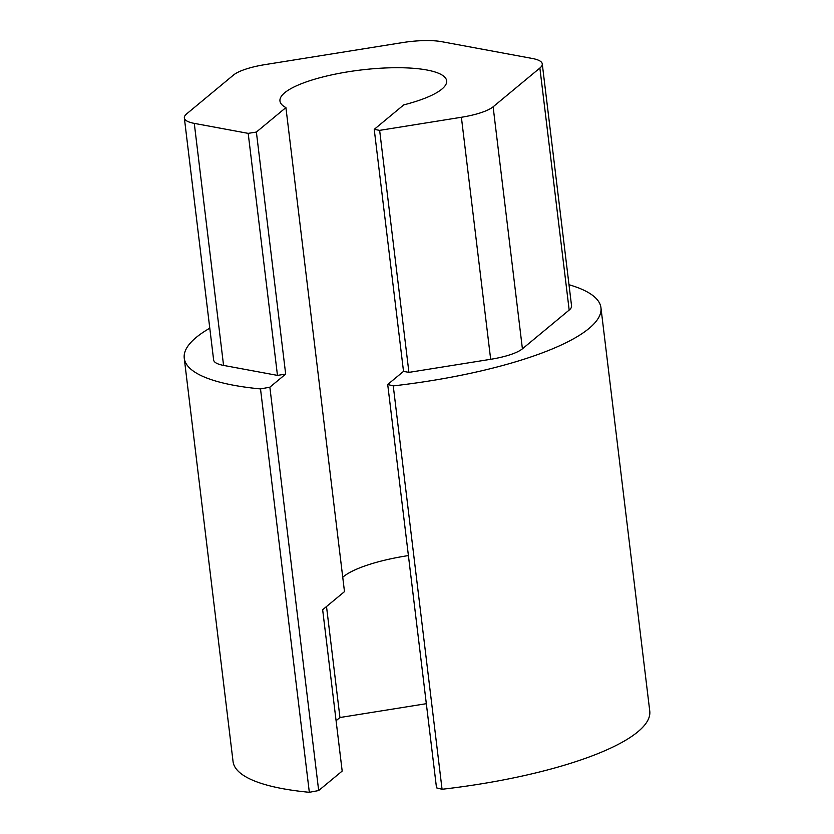 <?xml version="1.0" encoding="UTF-8"?>
<svg xmlns="http://www.w3.org/2000/svg" width="834" height="834" viewBox="0 0 834 834"><rect width="100%" height="100%" fill="white"/><g stroke="black" fill="none" stroke-linecap="round" stroke-linejoin="round"><path stroke-width="1.25" d="M436.516 787.859L442.062 789.266L393.252 385.892L387.706 384.484L436.516 787.859M209.782 328.189A209.866 52.657 -6.9 0 0 184.241 358.161A209.866 52.657 -6.9 0 0 260.51 388.925L309.331 792.3L318.671 790.549L269.862 387.184L285.676 374.08L256.382 132.053L285.916 107.586A83.953 21.069 173.1 0 1 279.963 101.008A83.953 21.069 173.1 0 1 360.778 70.014A83.953 21.069 173.1 0 1 446.649 80.846A83.953 21.069 173.1 0 1 403.75 104.886L374.226 129.364L403.52 371.38L387.706 384.484M393.252 385.892A209.866 52.657 -6.9 0 0 600.949 307.736A209.866 52.657 -6.9 0 0 568.996 284.717M269.862 387.184L260.51 388.925M285.676 374.08L277.472 375.394L223.564 365.407A41.971 10.529 173.1 0 1 213.629 359.975L184.345 117.948A41.971 10.529 173.1 0 1 186.733 113.81L233.489 75.05A41.971 10.529 173.1 0 1 265.222 64.583L402.52 42.597A41.971 10.529 173.1 0 1 441.801 41.7L532.332 58.474A41.971 10.529 173.1 0 1 542.267 63.905A41.971 10.529 173.1 0 1 539.879 68.044L569.174 310.071L522.407 348.821A41.971 10.529 173.1 0 1 490.673 359.298L408.921 372.381L403.52 371.38M542.267 63.905L571.561 305.922A41.971 10.529 173.1 0 1 569.174 310.071M285.916 107.586L344.484 591.629L322.654 609.727L342.18 771.075L318.671 790.549M408.921 372.381L379.637 130.365L374.226 129.364M379.637 130.365L461.39 117.271L490.673 359.298M522.407 348.821L493.123 106.804A41.971 10.529 173.1 0 1 461.39 117.271M493.123 106.804L539.879 68.044M223.564 365.407L194.28 123.38A41.971 10.529 173.1 0 1 184.345 117.948M194.28 123.38L248.188 133.367L277.472 375.394M256.382 132.053L248.188 133.367M408.41 555.569A83.953 21.069 -6.9 0 0 342.743 577.253M426.33 703.688L339.949 717.521L336.081 720.722M339.949 717.521L326.511 606.526M309.331 792.3A209.866 52.657 173.1 0 1 233.051 761.536L184.241 358.161M600.949 307.736L649.759 711.11A209.866 52.657 173.1 0 1 442.062 789.266"/></g></svg>
